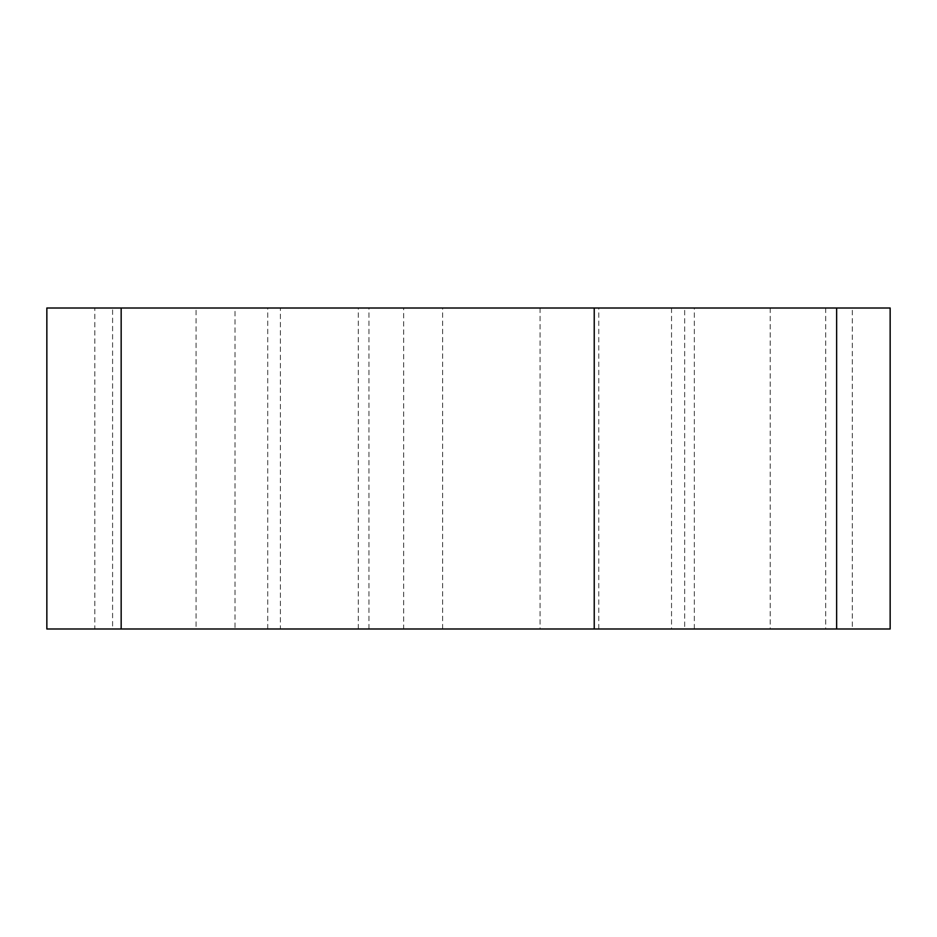 <?xml version="1.0" encoding="UTF-8"?>
<svg xmlns="http://www.w3.org/2000/svg" width="937" height="937" viewBox="0 0 937 937"><rect width="100%" height="100%" fill="white"/><g stroke="black" fill="none" stroke-linecap="round" stroke-linejoin="round"><path stroke-width="0.7" stroke-dasharray="4.68 3.51" d="M235.023 628.996L442.615 628.996L403.671 628.996L403.671 308.004L280.409 308.004L280.409 628.996L196.079 628.996L196.079 308.004L235.023 308.004L235.023 628.996L196.079 628.996M403.671 628.996L280.409 628.996M358.285 628.996L358.285 308.004L403.671 308.004M442.615 628.996L442.615 308.004M280.409 308.004L196.079 308.004M235.023 308.004L358.285 308.004M684.666 308.004L112.592 308.004L112.592 628.996L684.666 628.996L684.666 308.004L368.955 308.004L890.15 308.004L890.15 628.996L852.319 628.996L852.319 308.004M112.592 628.996L94.824 628.996L94.824 308.004L112.592 308.004M94.824 308.004L46.85 308.004M46.85 628.996L94.824 628.996M825.708 308.004L825.708 628.996L368.955 628.996L684.666 628.996M852.319 628.996L825.708 628.996M598.766 628.996L598.766 308.004M267.736 628.996L267.736 308.004M671.524 308.004L671.524 628.996M540.052 308.004L540.052 628.996M770.202 308.004L770.202 628.996M694.34 628.996L694.34 308.004M368.955 628.996L368.955 308.004"/><path stroke-width="1.41" d="M318.053 308.004L121.166 308.004L121.166 628.996L890.15 628.996L890.15 308.004L318.053 308.004M121.166 628.996L46.85 628.996L46.85 308.004L121.166 308.004M594.234 628.996L594.234 308.004M836.647 308.004L836.647 628.996"/></g></svg>
